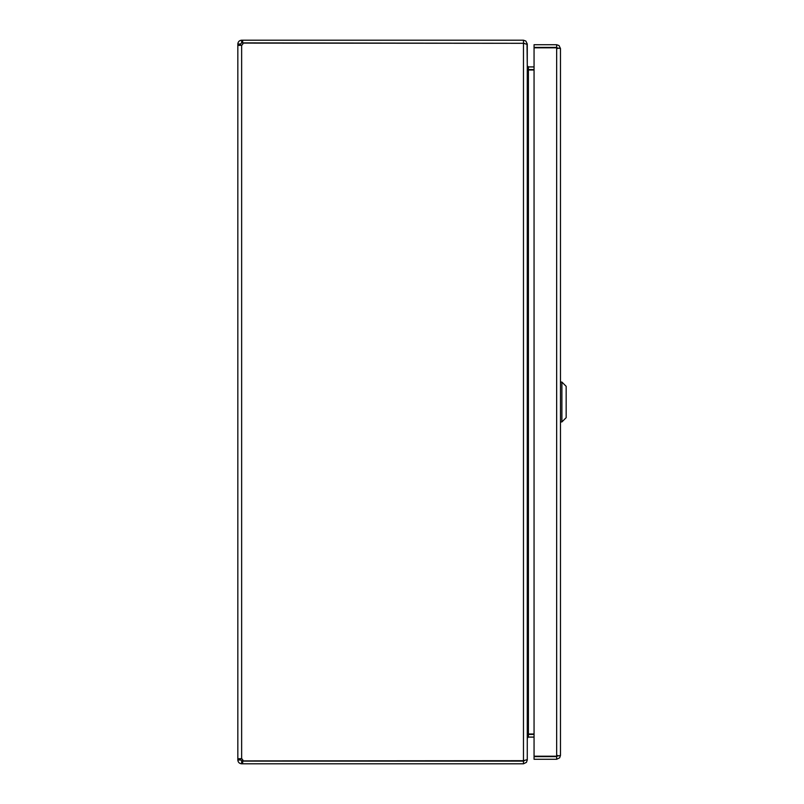<?xml version="1.0" encoding="UTF-8"?>
<svg xmlns="http://www.w3.org/2000/svg" width="804" height="804" viewBox="0 0 804 804"><rect width="100%" height="100%" fill="white"/><g stroke="black" fill="none" stroke-linecap="round" stroke-linejoin="round"><path stroke-width="1.21" d="M240.507 44.009L237.833 44.009C238.074 41.707 239.341 40.441 241.642 40.2L241.642 42.873L240.507 44.009L240.507 45.195L237.833 45.195L237.833 758.805L241.642 758.805A2.533 2.533 0 0 1 243.069 760.906L524.359 760.695L523.464 761.127L523.464 763.8L526.439 762.363L527.273 759.991L527.273 738.213L528.409 737.077L534.057 737.077M527.876 69.556L534.057 69.596M527.022 44.009L527.273 65.787L528.409 66.923L534.057 66.923M534.057 69.998L528.409 69.998L528.409 734.002L534.057 734.002M534.057 734.404L527.876 734.444M527.886 69.576L527.273 66.189M528.409 734.002L527.273 737.811M527.273 44.411L527.273 759.589L523.464 760.725L523.464 43.275L527.273 44.411M527.273 44.009L525.836 41.034L523.464 40.2L242.677 40.2L242.677 42.873L524.359 43.305L243.069 43.094A2.533 2.533 0 0 1 241.642 45.195L238.949 45.446M523.464 42.873L523.464 40.2M240.507 45.195L241.582 45.205M241.642 761.127L241.642 763.8L242.677 763.8L242.677 761.127L240.507 759.991L240.557 758.654L237.833 758.805L237.833 44.009M242.677 763.8L523.464 763.8M242.677 761.127L523.464 761.127M240.507 759.991L237.833 759.991L237.833 758.805M241.642 763.8C239.341 763.569 238.074 762.292 237.833 759.991M241.642 40.2L242.677 40.2M242.677 42.873L241.642 42.873M560.468 48.531L560.468 755.469L556.659 756.202L534.057 756.202L534.057 47.798L556.659 47.798L560.468 48.531L559.031 45.557L556.659 44.722L534.057 44.722L534.057 47.396L556.659 47.396L556.659 44.722M557.795 48.531L556.659 47.396M557.795 755.469L556.659 756.604L534.057 756.604L534.057 759.277L556.659 759.277L559.634 757.84L560.468 755.469M556.659 756.604L556.659 759.277M529.514 737.097L534.057 737.097M546.76 47.798L550.74 47.798M561.895 382.061L566.167 386.332L566.167 417.668L561.895 421.939L561.895 382.061L560.468 382.061M528.409 66.923L528.409 69.596M528.409 737.077L528.409 734.404M241.642 45.195L241.642 758.805M556.659 756.202L556.659 47.798M550.74 47.627L548.75 47.526M561.895 421.939L560.468 421.939"/></g></svg>
